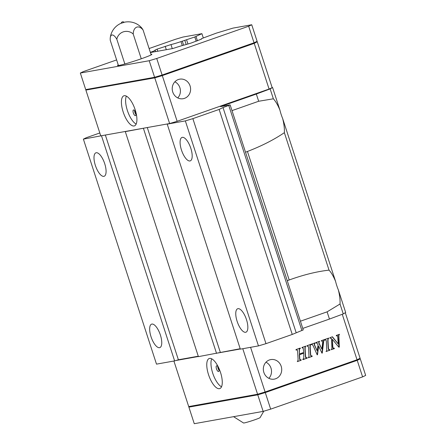 <?xml version="1.0" encoding="UTF-8"?>
<svg xmlns="http://www.w3.org/2000/svg" width="446" height="446" viewBox="0 0 446 446"><rect width="100%" height="100%" fill="white"/><g stroke="black" fill="none" stroke-linecap="round" stroke-linejoin="round"><path stroke-width="0.67" d="M150.352 52.383L151.149 52.065A9.745 0.552 -18 0 0 155.152 50.281A9.745 0.552 -18 0 0 154.79 50.247L157.12 49.127L170.969 44.567A9.745 0.552 -18 0 0 180.987 41.601L194.802 36.973L201.91 33.667L182.971 37.051L175.256 39.359L149.103 48.53M170.969 44.567L172.29 48.625M116.623 59.926L83.318 71.605L80.336 73.044L149.209 60.723L156.73 58.476L248.667 26.23L251.734 24.759L232.985 28.109L216.416 33.11L205.149 37.28A9.745 0.552 -18 0 0 201.096 39.081A9.745 0.552 -18 0 0 201.475 39.114L191.105 43.05L185.241 44.801A9.745 0.552 -18 0 0 175.323 47.739L172.674 48.558L150.402 52.539M150.977 54.3A18.046 1.02 162 0 1 151.869 54.334A18.046 1.02 162 0 1 141.505 58.694A18.046 1.02 162 0 1 117.543 65.484A18.046 1.02 162 0 1 118.246 64.932M256.679 42.091L253.791 43.485L162.288 75.575L155.208 77.688L86.518 89.975L85.716 89.601L154.595 77.286L162.11 75.039L254.047 42.794L257.113 41.322L256.679 42.091M248.667 26.23L254.047 42.794L253.791 43.485M156.73 58.476L162.288 75.575M149.209 60.723L154.595 77.286L155.208 77.688M257.113 41.322L251.734 24.759M85.716 89.601L80.336 73.044M201.91 33.667L203.309 37.977M165.198 46.295L166.302 49.696M157.12 49.127L157.8 51.218M86.418 89.925L154.779 77.855L162.299 75.608L254.231 43.368L256.734 41.991M302.767 328.418L329.449 319.063L343.253 313.912L345.689 312.518L338.341 289.894A22.556 8.535 70.7 0 1 335.598 281.454L282.669 118.564A22.556 8.535 70.7 0 1 279.926 110.123L272.578 87.5L269.077 89.055L177.146 121.301L169.625 123.548L100.746 135.863L85.9 90.176M169.625 123.548L154.779 77.855M124.239 95.706A15.939 6.032 -109.3 0 0 123.882 95.801A15.939 6.032 -109.3 0 0 123.308 112.375A15.939 6.032 -109.3 0 0 134.073 125.973A15.939 6.032 -109.3 0 0 134.436 125.884A15.939 6.032 -109.3 0 0 135.01 109.303A15.939 6.032 -109.3 0 0 124.239 95.706M177.146 121.301L162.299 75.608M269.077 89.055L254.231 43.368M178.35 79.522A9.924 9.171 79.9 0 0 172.541 91.279A9.924 9.171 79.9 0 0 183.161 98.717A9.924 9.171 79.9 0 0 190.436 87.332A9.924 9.171 79.9 0 0 179.666 79.176A9.924 9.171 79.9 0 0 178.35 79.522M272.144 87.578L257.297 41.891M136.164 124.083A15.939 6.032 70.7 0 1 127.668 111.361A15.939 6.032 70.7 0 1 126.357 96.124M174.871 81.796A9.924 9.171 -100.1 0 1 177.759 97.919M133.544 109.939A3.005 1.137 -109.3 0 0 133.477 109.956A3.005 1.137 -109.3 0 0 133.371 113.083A3.005 1.137 -109.3 0 0 135.4 115.648A3.005 1.137 -109.3 0 0 135.467 115.631A3.005 1.137 -109.3 0 0 135.578 112.504A3.005 1.137 -109.3 0 0 133.544 109.939M135.941 114.444A3.005 1.137 70.7 0 1 134.586 110.591M99.809 132.975L86.373 137.686L83.385 139.124L102.82 135.489M240.193 348.722L198.414 356.644L125.304 131.626L125.822 131.38M125.304 131.626L144.738 127.996M296.127 332.577L223.017 107.564L230.142 104.888L303.252 329.906L292.247 334.444L265.978 343.66L258.457 345.906L240.333 349.151L167.222 124.133L167.741 123.882M167.222 124.133L185.346 120.894L192.867 118.642L219.131 109.432L223.017 107.564M272.578 87.5L270.142 88.893L256.333 94.045L220.508 106.611L230.142 104.888M198.275 356.215L178.383 359.777L105.362 135.038M83.385 139.124L156.501 364.137L174.626 360.898L178.383 359.777M220.302 352.279L147.28 127.539M216.544 353.405L143.428 128.387M174.626 360.898L101.515 135.885M231.998 110.619L258.68 101.259L273.359 98.806C275.712 101.365 277.903 105.139 279.926 110.123M273.359 98.806L270.142 88.893M282.669 118.564C284.013 123.938 284.576 128.638 284.364 132.668C273.944 139.737 261.64 146.004 247.446 151.467L289.203 279.976L288.099 280.389A12.031 0.68 162 0 0 287.425 280.657M245.517 152.22A12.031 0.68 -18 0 1 246.348 151.891L247.446 151.467M289.203 279.976L291.745 279.068C305.136 274.407 317.569 271.43 329.031 270.137C331.384 272.696 333.575 276.47 335.598 281.454M329.031 270.137L284.364 132.668M338.341 289.894C339.679 295.269 340.242 299.968 340.036 303.999L327.102 311.849L300.426 321.204M343.253 313.912L340.036 303.999M301.909 330.553L228.792 105.535M292.247 334.444L219.131 109.432M265.978 343.66L192.867 118.642M258.457 345.906L185.346 120.894M190.821 148.312A12.432 4.705 70.7 0 1 190.252 160.883A12.432 4.705 70.7 0 1 181.455 149.99A12.432 4.705 70.7 0 1 182.024 137.418A12.432 4.705 70.7 0 1 190.821 148.312M246.487 319.648A12.432 4.705 70.7 0 1 245.919 332.214A12.432 4.705 70.7 0 1 237.121 321.321A12.432 4.705 70.7 0 1 237.69 308.749A12.432 4.705 70.7 0 1 246.487 319.648M327.102 311.849L329.449 319.063M104.721 163.71A12.432 4.705 70.7 0 1 104.152 176.281A12.432 4.705 70.7 0 1 95.355 165.388A12.432 4.705 70.7 0 1 95.923 152.816A12.432 4.705 70.7 0 1 104.721 163.71M160.393 335.041A12.432 4.705 70.7 0 1 159.824 347.612A12.432 4.705 70.7 0 1 151.027 336.719A12.432 4.705 70.7 0 1 151.595 324.147A12.432 4.705 70.7 0 1 160.393 335.041M258.68 101.259L256.333 94.045M240.282 349.001L217.849 353.009M198.37 356.493L175.936 360.507M173.907 361.026L188.703 406.568L257.582 394.247L265.102 392.001L357.034 359.76L360.1 358.283L345.304 312.741M342.26 314.279L357.034 359.76M250.58 347.317L265.286 392.575L257.766 394.822L188.887 407.137L189.266 406.468M301.173 360.262L297.315 361.617L298 360.435L298.067 358.729L297.621 351.61L297.304 350.077L296.027 350.015L295.993 349.558L300.309 348.042L300.336 348.504L299.428 349.157L299.417 353.979L303.698 352.479L303.174 347.98L302.048 347.902L302.014 347.445L305.828 346.107L305.237 347.111L305.131 348.978L305.566 356.098L305.939 357.692L307.188 357.681L307.216 358.144L302.884 359.666L302.851 359.203L303.759 358.528L303.743 353.232L299.467 354.732L299.918 359.61L301.15 359.805L301.173 360.262L297.315 361.578M306.993 346.168L306.959 345.711L310.973 344.301L310.305 345.394L310.199 347.2L310.639 354.319L310.99 355.824L312.133 355.947L312.161 356.41L308.275 357.77L308.989 356.538L308.582 347.768L308.203 346.297L306.993 346.168M326.071 351.532L326.779 350.3L326.372 341.53L325.993 340.058L324.783 339.93L324.749 339.473L328.763 338.062L328.094 339.15L327.988 340.961L328.429 348.081L328.78 349.58L329.923 349.709L329.951 350.171L326.071 351.532M331.227 349.725L331.913 348.499L331.534 338.43L329.94 338.124L329.906 337.661L332.437 336.775L338.319 344.056L337.589 335.905L336.34 335.877L336.312 335.414L339.495 334.299L338.832 335.431L339.317 347.083L338.893 347.233L332.359 339.339L332.811 346.542L333.179 348.198L334.338 348.164L334.361 348.621L331.227 349.725M318.935 342.913L321.923 349.212L322.731 341.892L322.241 340.989L321.399 341.118L321.354 340.66L324.376 339.601L324.398 340.064L323.724 341.017L322.268 353.065L321.962 353.171L318.661 346.124L317.491 354.743L317.184 354.849L313.259 345.985L312.289 344.541L311.319 344.652L311.297 344.189L315.071 342.868L314.374 344.485L317.178 350.918L318.059 344.853L316.844 342.957L315.88 343.052L315.857 342.589L319.631 341.268L318.712 342.952L321.923 349.212M269.462 359.933A9.924 9.171 79.9 0 0 263.653 371.691A9.924 9.171 79.9 0 0 274.273 379.128A9.924 9.171 79.9 0 0 275.589 378.782A9.924 9.171 79.9 0 0 281.398 367.025A9.924 9.171 79.9 0 0 270.778 359.587A9.924 9.171 79.9 0 0 269.462 359.933M242.786 348.711L257.582 394.247M209.598 358.417A15.939 6.032 -109.3 0 0 209.241 358.506A15.939 6.032 -109.3 0 0 208.667 375.086A15.939 6.032 -109.3 0 0 219.432 388.683A15.939 6.032 -109.3 0 0 219.794 388.589A15.939 6.032 -109.3 0 0 220.369 372.014A15.939 6.032 -109.3 0 0 209.598 358.417M300.086 348.12L300.108 348.543L299.199 349.196L299.417 353.979M305.605 346.185L305.014 347.15L304.902 349.017L305.343 356.137L305.711 357.737L306.965 357.725L306.987 358.188L302.884 359.627M303.743 353.232L299.238 354.771L299.69 359.649L300.922 359.844L300.944 360.307M310.75 344.379L310.076 345.433L309.97 347.239L310.41 354.358L310.767 355.863L311.905 355.992L311.932 356.454L308.275 357.737M328.54 338.14L327.866 339.194L327.765 341L328.2 348.12L328.557 349.625L329.7 349.748L329.722 350.21L326.065 351.493M332.231 336.847L338.319 344.056M339.272 334.377L338.603 335.47L338.865 347.205M332.359 339.339L332.582 346.581L332.956 348.237L334.11 348.203L334.132 348.666L331.227 349.686M324.147 339.679L323.501 341.056L321.945 353.137M318.661 346.124L317.167 354.815M314.848 342.946L314.146 344.529L317.178 350.918M319.408 341.346L318.712 342.952M265.983 362.208A9.924 9.171 -100.1 0 1 268.866 378.331M221.523 386.788A15.939 6.032 70.7 0 1 213.026 374.071A15.939 6.032 70.7 0 1 211.716 358.835M216.678 365.792A3.005 1.137 -109.3 0 0 216.611 365.809A3.005 1.137 -109.3 0 0 216.5 368.937A3.005 1.137 -109.3 0 0 218.534 371.501A3.005 1.137 -109.3 0 0 218.601 371.485A3.005 1.137 -109.3 0 0 218.713 368.357A3.005 1.137 -109.3 0 0 216.678 365.792M219.07 370.303A3.005 1.137 70.7 0 1 217.72 366.445M356.627 359.9L357.218 360.329L360.284 358.852L359.582 358.534M360.284 358.852L365.664 375.415L362.604 376.892L357.218 360.329L265.286 392.575L270.666 409.133L263.146 411.385L194.266 423.7L188.887 407.137M258 394.125L257.766 394.822L263.146 411.385M362.604 376.892L270.666 409.133M118.441 65.517L110.273 40.391A9.974 3.774 70.7 0 1 110.262 37.826A9.974 3.774 70.7 0 1 116.813 39.22L124.858 63.973M116.813 39.22A9.974 9.868 49.4 0 1 133.22 34.03L141.259 58.777M133.22 34.03A9.974 6.093 -105.5 0 1 136.588 27.212A9.974 6.093 -105.5 0 1 143.082 30.01L151.166 54.886M143.082 30.01A9.974 3.774 -109.3 0 0 140.925 27.072A18.046 18.046 0 0 0 124.055 22.3M123.793 22.473L121.217 23.253A1.656 1.656 0 0 1 124.077 22.322L123.793 22.473M263.787 411.19L260.063 417.646A8.719 0.491 162 0 1 250.83 421.102A8.719 0.491 162 0 1 243.561 423.003L233.565 416.67M180.987 41.601L182.275 45.57M151.149 52.065L151.255 52.388M182.325 41.171L183.629 45.197M196.023 36.5L197.427 40.831M196.195 41.261L194.802 36.973M186.595 39.85L187.944 43.992M186.177 44.522L184.845 40.419M246.348 151.891L245.506 152.186M155.152 50.281L155.587 51.613M121.217 23.22A18.046 18.046 0 0 0 110.262 37.826"/></g></svg>

